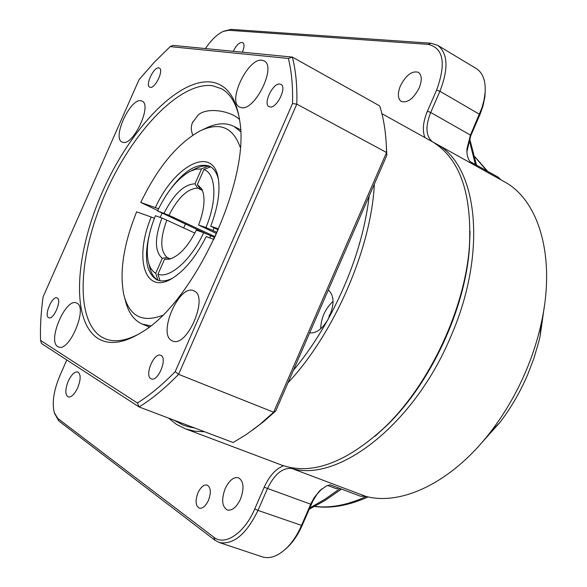 <?xml version="1.0" encoding="UTF-8"?>
<svg xmlns="http://www.w3.org/2000/svg" width="587" height="587" viewBox="0 0 587 587"><rect width="100%" height="100%" fill="white"/><g stroke="black" fill="none" stroke-linecap="round" stroke-linejoin="round"><path stroke-width="0.88" d="M211.445 82.063C226.707 84.367 236.135 97.325 239.738 120.922C250.466 180.495 193.695 302.65 141.54 332.389C124.084 343.146 109.74 345.288 98.521 338.809C70.623 321.962 74.71 254.222 102.424 191.89C129.815 129.426 178.272 77.8 211.445 82.063M239.305 117.98C236.201 103.371 230.295 93.626 221.57 88.762L212.553 85.724C180.011 81.373 132.383 131.899 105.513 193.204C78.313 254.376 74.476 320.796 101.962 337.209L105.469 338.897C114.869 342.559 126.205 340.812 139.493 333.665M171.976 340.695L172.519 340.944C187.055 348.429 209.317 295.943 193.813 290.844L193.805 290.844C179.439 283.308 157.14 334.194 171.976 340.695M57.775 346.579L58.509 346.946C69.317 352.42 88.065 307.705 76.904 303.178L76.493 302.98C65.81 297.514 47.107 340.996 57.775 346.579M122.778 142.296C133.058 146.251 152.415 105.088 142.135 101.125L141.107 100.773C130.468 97.765 111.86 138.099 122.067 142.032L122.778 142.296M241.213 107.612C254.663 111.42 276.778 66.58 264.201 60.938L262.007 60.226C248.066 57.621 227 101.5 239.518 107.025L241.213 107.612M150.221 87.324C155.151 88.703 164.066 70.007 159.393 68.099L158.791 67.901C153.779 66.735 145.026 85.247 149.685 87.147L150.221 87.324M269.91 106.944C276.675 108.727 287.234 87.221 280.975 84.396L279.94 84.051C273.065 82.54 262.749 103.833 269 106.621L269.91 106.944M150.866 378.674L151.307 378.886C157.918 382.108 167.743 358.415 161.029 355.473L160.706 355.318C154.139 352.083 144.292 375.438 150.866 378.674M48.582 317.64L48.838 317.765C53.571 320.216 62.149 300.052 57.255 297.991L57.064 297.903C52.353 295.452 43.79 315.366 48.582 317.64M239.547 119.543C230.735 110.716 206.639 106.783 197.988 115.191L192.382 122.793C190.826 126.777 190.98 130.886 192.852 135.135M139.009 79.737L43.093 296.905C40.951 312.328 40.107 326.842 40.554 340.438L137.409 402.983C149.685 395.315 162.283 384.867 175.205 371.652L292.517 103.554C292.979 86.289 291.592 71.262 288.364 58.465L170.208 46.615L154.425 62.083L139.009 79.737M328.493 290.147C334.671 295.98 334.517 305.739 328.016 319.431C350.571 277.945 364.307 236.766 369.208 195.889L293.346 370.419C305.93 355.333 317.486 338.332 328.016 319.431C322.27 328.977 316.239 333.453 309.921 332.866M386.143 142.047L386.84 155.32L275.707 411.003L263.629 421.635L252.718 429.948M263.629 421.635L246.613 434.292L233.127 442.547L139.082 406.945L41.435 343.461L40.554 340.438M386.84 155.32L386.547 152.503L296.809 104.134L178.602 374.337L273.645 412.221L386.547 152.503C386.261 134.716 383.971 119.183 379.694 105.895L292.348 57.093C295.819 70.367 297.308 86.047 296.809 104.134L292.517 103.554M170.208 46.615L172.945 45.375L292.348 57.093L288.364 58.465M175.205 371.652L178.602 374.337C165.079 388.198 151.908 399.065 139.082 406.945L137.409 402.983M260.32 424.019L273.645 412.221L275.707 411.003M369.12 196.667L369.032 196.3M385.439 426.661L384.933 427.307M233.31 51.296L233.443 50.981C236.612 44.744 239.716 41.963 242.739 42.631C244.493 44.069 244.419 47.143 242.519 51.869L242.38 52.184M208.458 500.366C205.663 506.133 202.603 508.731 199.272 508.159C195.544 505.811 195.104 500.704 197.944 492.838C200.739 487.056 203.814 484.466 207.167 485.06C210.85 487.393 211.283 492.493 208.458 500.366M68.239 381.183C65.076 389.438 65.054 394.684 68.18 396.937C71.343 397.428 74.542 394.354 77.755 387.699C80.911 379.429 80.94 374.183 77.844 371.967C74.652 371.461 71.453 374.535 68.239 381.183M225.181 488.611C221.248 499.537 221.967 506.669 227.323 510.008C232.151 510.873 236.539 507.241 240.501 499.097C244.397 488.164 243.708 481.047 238.432 477.745C233.553 476.835 229.135 480.459 225.181 488.611M400.444 85.768C397.436 93.428 397.692 98.653 401.229 101.441C407.481 103.261 413.461 98.77 419.169 87.977C422.156 80.338 421.914 75.129 418.45 72.348C412.118 70.499 406.116 74.975 400.444 85.768M261.956 556.747L262.521 556.938C270.277 559.118 278.502 555.962 287.197 547.48C292.825 541.713 297.55 534.463 301.38 525.732L311.088 503.33L314.038 497.879L319.776 490.688L326.328 486.007L330.019 484.759L360.44 496.206L365.708 496.331C401.413 506.148 452.107 482.345 490.835 431.562C504.571 413.659 516.112 393.877 525.453 372.217C532.299 356.214 537.531 340.064 541.141 323.782C556.168 257.502 539.02 200.798 505.04 182.109L502.773 180.847M433.235 142.237L436.214 143.859C477.539 165.042 488.12 252.094 450.53 337.173C413.681 425.098 337.907 482.646 291.871 468.499C282.53 467.494 274.364 474.252 267.386 488.766L257.994 510.411C246.342 534.273 233.479 544.993 219.413 542.564L214.871 540.194L58.825 420.96L54.525 413.424M544.303 306.656L540.143 336.021L538.822 341.612L533.884 358.408L527.53 375.005C520.023 392.402 510.741 408.31 499.662 422.735L480.423 444.205M202.574 190.731L200.123 188.875M216.376 233.457L198.582 225.026C204.525 209.295 205.589 197.254 201.752 188.904L197.349 184.516L203.916 169.548L210.63 166.774M160.075 280.762L157.94 274.268C169.929 278.766 191.333 259.85 203.667 232.723L196.337 230.141C187.913 246.753 178.83 256.453 169.093 259.241L164.543 259.234L171.133 258.662M204.636 431.761L194.745 431.21L185.631 428.914L176.467 424.394L168.616 418.127M173.781 420.079L183.078 425.061L188.654 426.852L194.554 427.945M333.071 301.278C325.22 308.762 321.082 317.934 320.671 328.786M330.642 313.737L329.351 315.036L328.896 317.743M330.004 315.329L329.351 315.036M218.357 179.042C216.735 172.659 213.851 168.403 209.706 166.26C196.63 161.983 182.161 171.602 166.304 195.111M217.99 229.774L210.718 226.222L218.401 228.835L213.807 239.32L206.169 236.598C196.241 256.372 185.03 270.24 172.534 278.194C144.695 295.907 133.821 258.375 151.219 217.021L136.639 211.826C123.556 244.287 119.293 271.979 123.842 294.901C129.331 316.144 142.171 322.997 162.364 315.454M191.501 170.656L194.965 168.975C199.763 166.459 204.137 165.497 208.092 166.106L209.882 166.979M151.013 228.174C143.382 255.338 145.371 272.566 156.964 279.86C161.3 281.709 166.459 281.173 172.439 278.253M158.211 280.329L157.991 280.234C153.838 277.783 151.035 273.278 149.59 266.711L148.738 263.387M202.757 129.676L205.208 128.531C216.302 123.006 225.936 122.323 234.118 126.484L240.582 131.649M157.705 210.542L140.77 202.442L158.563 208.752M150.72 325.807L142.347 324.119C133.946 320.473 128.289 312.6 125.383 300.515L124.855 298.6M240.215 147.249C232.958 127.063 219.523 121.641 199.918 130.996C177.347 143.646 157.632 167.464 140.77 202.442M155.438 207.431C175.131 164.345 213.859 144.681 218.415 179.402C220.206 192.419 217.645 208.025 210.718 226.222M154.359 218.357L151.219 217.021M206.646 233.986L157.536 210.909C166.752 191.744 177.479 178.617 189.704 171.529L195.911 169.173L201.546 168.924L194.994 183.841L197.702 188.156C187.737 188.42 178.147 197.459 168.946 215.282L157.536 210.909M214.006 227.917L212.956 230.53L216.86 232.349M214.6 237.508L210.689 235.695L209.676 237.845M280.645 464.713L281.899 465.183C311.932 475.536 346.367 462.761 385.211 426.859C429.823 383.993 465.19 308.16 469.417 246.188C472.007 193.13 459.694 158.329 432.465 141.775L430.308 140.579M374.367 184.025C371.322 248.118 334.326 333.526 287.96 382.812M374.924 436.31L386.62 425.67C430.513 383.494 465.264 308.997 469.424 248.015L470.062 231.249M208.092 166.106L201.546 168.924M164.066 213.154C173.972 193.886 184.281 184.113 194.994 183.841M161.931 218.019L166.803 220.147C159.972 238.821 160.119 251.28 167.244 257.532L162.291 258.309C154.623 251.61 154.498 238.183 161.931 218.019L155.416 215.73C148.276 233.435 145.855 248.55 148.144 261.076C149.45 267.012 151.974 271.084 155.709 273.293L157.991 280.234M162.291 258.309L155.709 273.293M203.667 232.723L210.689 235.695M157.94 274.268L164.543 259.234M212.956 230.53L205.927 227.558C217.483 200.167 216.119 173.473 203.916 169.548M205.927 227.558L198.582 225.026M200.057 188.845L197.349 184.516M167.244 257.532L169.364 258.471M194.869 233.09L166.803 220.147M168.946 215.282L214.989 236.634M202.141 190.291L197.702 188.156M338.383 487.907L336.938 488.927L327.663 485.442M321.889 488.824L317.178 494.063L313.003 500.711L302.07 525.585C298.445 533.869 293.962 540.737 288.621 546.203L285.825 548.808M501.012 179.871L498.15 177.164L469.871 161.432C467.626 158.277 466.658 154.088 466.944 148.863L470.436 135.098L481.883 107.949L484.026 100.157L485.126 92.702C485.823 81.087 482.991 73.118 476.629 68.789L475.918 68.356M485.236 90.838L484.803 97.413L482.954 106.122L480.349 113.592L470.73 135.868L466.907 151.688M223.742 31.206L231.087 29.372L430.939 43.225L437.924 45.463C447.954 53.615 448.615 68.877 439.912 91.264L430.704 112.484C425.245 126.33 425.795 136.074 432.34 141.702M66.808 359.956L59.955 375.511C53.733 390.392 51.854 402.799 54.305 412.749L57.937 418.553L213.873 537.244C224.755 546.35 244.618 533.077 254.787 508.878L264.179 487.247C269.308 475.976 275.758 468.808 283.528 465.748M424.915 137.578C422.2 130.527 423.036 121.751 427.409 111.236L436.618 90.031C446.303 63.264 443.493 48.053 428.18 44.385L228.769 30.275L223.229 31.419C217.241 34.207 211.298 39.916 205.399 48.56M469.989 235.38L470.04 234.873M148.555 327.487L148.423 326.629M291.6 467.758L291.871 468.499L365.708 496.331M309.657 508.048L324.794 499.339L340.093 488.553M311.242 504.394L264.179 487.247M302.07 525.585L257.994 510.411L254.787 508.878M475.353 164.477L469.24 139.713M479.726 115.081L479.454 114.267L439.912 91.264L436.618 90.031M470.73 135.868L470.436 135.098L430.704 112.484L427.409 111.236M213.873 537.244L214.871 540.194M57.937 418.553L58.825 420.96M228.769 30.275L231.087 29.372M430.939 43.225L428.18 44.385M359.662 243.238L359.259 243.451M314.779 506.405C330.547 508.32 347.724 505.011 366.295 496.47M486.872 170.89L474.868 156.868M192.382 122.793L192.712 121.979M499.662 422.735L490.835 431.562M341.487 489.074L325.235 500.344L309.122 509.296M183.672 227.925L185.367 224.058M240.509 129.778L234.118 126.484M149.245 326.966L142.347 324.119M432.465 141.775L381.902 113.68M281.899 465.183L185.631 428.914M469.424 248.015L469.417 246.188M386.62 425.67L385.211 426.859M160.185 217.41L162.019 213.242M319.776 490.688L321.192 489.477M288.621 546.203L287.197 547.48M485.097 94.639L485.126 92.702M466.944 148.863L466.951 150.756M476.512 165.123L469.622 138.635M540.143 336.021L541.141 323.782M262.521 556.938L219.413 542.564M476.629 68.789L437.924 45.463M505.04 182.109L436.214 143.859M314.625 506.493C331.251 508.702 349.096 505.502 368.144 496.896M487.716 171.36L474.832 156.7"/></g></svg>
